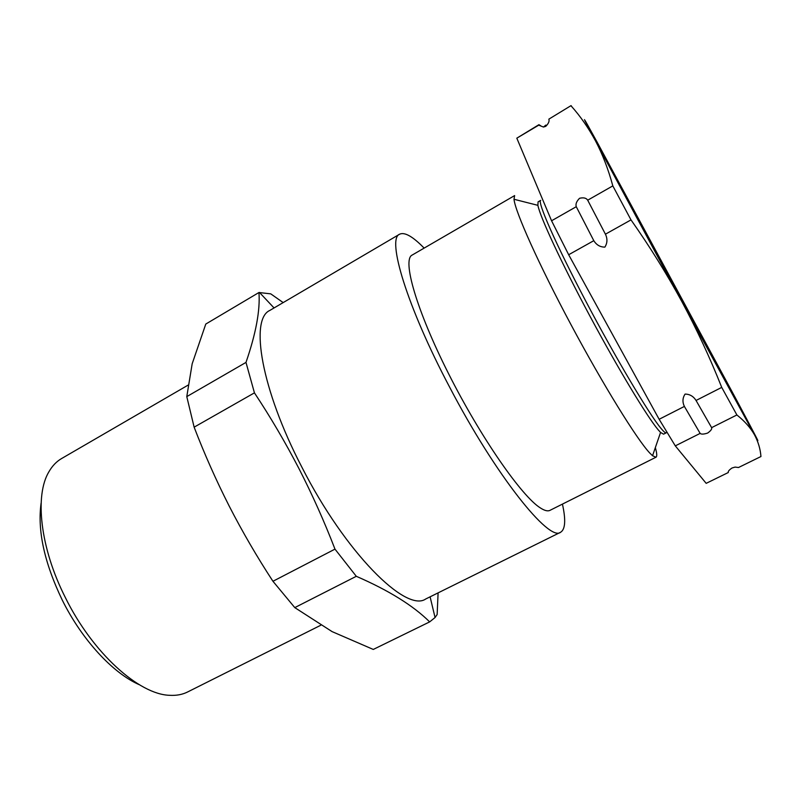 <?xml version="1.0" encoding="UTF-8"?>
<svg xmlns="http://www.w3.org/2000/svg" width="801" height="801" viewBox="0 0 801 801"><rect width="100%" height="100%" fill="white"/><g stroke="black" fill="none" stroke-linecap="round" stroke-linejoin="round"><path stroke-width="1.2" d="M731.994 468.004L735.098 467.093L738.502 467.514L760.95 456.53C760.379 448.991 758.197 441.711 754.422 434.683C763.423 450.753 754.011 432.7 735.308 397.666L596.805 141.557C580.825 112.5 580.395 112.29 595.523 140.926C602.512 154.182 608.269 169.171 612.825 185.892L587.694 200.2L605.426 234.192C607.599 238.768 607.418 243.073 604.885 247.108C600.189 247.129 596.495 244.986 593.801 240.68L568.67 254.738L659.143 419.283L675.293 445.867L706.182 483.343L728.299 472.52C727.869 471.489 729.1 469.987 731.994 468.004M572.044 106.974L571.053 105.612L548.855 119.149C549.566 121.181 548.525 123.574 545.761 126.348L543.468 127.049L538.733 125.156L516.815 138.172L551.569 220.776L568.67 254.738M593.801 240.68L576.269 206.708C575.418 204.185 576.51 201.371 579.544 198.288C583.569 197.326 586.282 197.967 587.694 200.2M700.144 433.401L684.384 406.417C682.292 402.022 682.522 397.907 685.095 394.082C689.781 394.162 693.426 396.285 696.049 400.47L711.618 427.644C712.159 428.956 710.837 430.768 707.643 433.071C703.739 434.322 701.235 434.432 700.144 433.401L675.293 445.867M139.314 684.715C113.121 673.381 81.962 639.879 62.228 600.019C44.295 562.612 37.267 530.252 41.131 502.948M188.045 385.151L61.597 458.542C56.531 461.476 52.315 465.872 48.931 471.739C34.533 495.429 40.09 547.734 65.332 597.516C92.626 653.055 139.124 694.587 169.702 695.308C176.46 695.699 182.448 694.577 187.674 691.944L320.75 625.251M424.14 248.11C412.795 236.465 404.615 231.829 399.609 234.212L269.837 310.428C249.692 319.138 261.136 389.046 301.867 467.143C345.511 552.96 406.087 612.885 425.711 598.998L560.6 532.254C565.336 529.371 565.947 519.989 562.432 504.109M399.609 234.212C386.623 238.538 406.768 306.132 449.511 386.923C495.689 475.534 549.286 542.267 560.6 532.254M438.097 592.86L437.146 614.517L435.063 617.531L429.656 621.886C413.226 605.596 388.775 590.407 356.295 576.299L334.978 549.126C324.265 521.361 312.21 494.437 298.833 468.355C285.276 442.252 270.478 417.091 254.438 392.86L245.987 362.412C255.95 333.476 260.275 310.177 258.943 292.515L270.758 293.857L283.184 302.598M658.152 429.777L660.565 432.43L663.558 434.162L666.282 432.79C665.511 433.191 663.739 431.709 660.965 428.355C649.231 414.407 615.759 358.157 585.681 300.966C555.554 243.724 537.07 201.441 540.725 200.36L538.082 201.882L537.892 205.336C539.984 216.711 561.401 262.858 589.766 315.814C618.112 368.76 647.178 416.83 658.152 429.777M655.969 457.231L549.967 510.357C547.794 511.469 544.61 510.668 540.415 507.964C521.872 496.54 480.63 437.386 448.49 373.536C416.25 309.667 402.122 259.694 412.084 255.108L514.632 195.584L514.002 199.269C515.223 211.754 538.693 264.24 571.053 324.775C603.383 385.291 636.975 439.479 649.731 452.996L652.545 455.739L655.969 457.231C657.18 456.51 656.97 453.306 655.338 447.609M612.825 185.892L630.998 219.895C649.701 246.448 666.662 273.692 681.871 301.617C696.91 329.632 710.187 358.227 721.721 387.394L696.049 400.47M721.721 387.394L736.89 414.968L711.618 427.644M571.053 105.612L548.855 119.149M630.998 219.895L605.426 234.192M684.384 406.417L659.143 419.283M736.89 414.968C744.67 421.176 750.507 427.754 754.422 434.683L681.871 301.617L595.523 140.926C588.395 127.759 580.254 116.095 571.123 105.922M538.733 125.156L538.943 124.676L540.635 125.737M538.943 124.676L516.815 138.172M576.269 206.708L551.569 220.776M258.943 292.515L205.787 324.055L192.18 363.754L186.783 396.615L245.987 362.412M254.438 392.86L194.132 427.163L186.783 396.615M334.978 549.126L272.951 581.276C256.961 556.795 242.393 531.764 229.246 506.172C216.17 480.42 204.465 454.077 194.132 427.163M356.295 576.299L294.778 607.609L272.951 581.276M429.656 621.886L373.276 649.441L332.095 631.619L294.778 607.609M605.376 157.507L746.362 419.013L636.765 217.712L600.159 149.146L595.363 139.584L605.376 157.507M274.062 307.954L259.454 292.445M660.565 432.43L652.545 455.739M537.892 205.336L514.002 199.269M543.468 127.049L545.831 125.086M430.097 596.825L435.063 617.531"/></g></svg>
